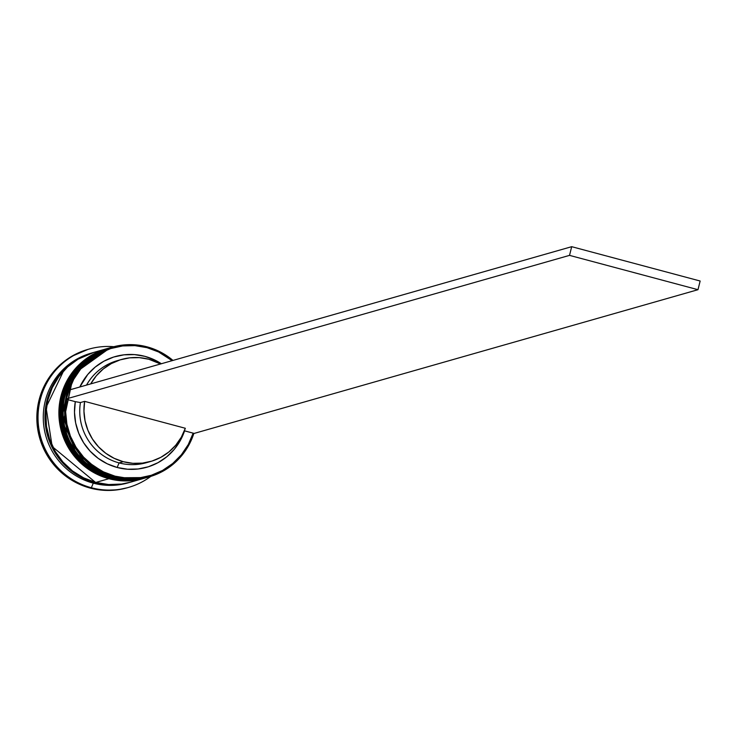 <?xml version="1.0" encoding="UTF-8"?>
<svg xmlns="http://www.w3.org/2000/svg" width="737" height="737" viewBox="0 0 737 737"><rect width="100%" height="100%" fill="white"/><g stroke="black" fill="none" stroke-linecap="round" stroke-linejoin="round"><path stroke-width="1.11" d="M110.338 347.689L73.755 373.935L63.078 423.628L84.267 462.514L112.088 477.797A67.436 66.146 -105.9 0 1 62.092 413.19A67.436 66.146 -105.9 0 1 109.831 347.836A67.436 66.146 -105.9 0 1 110.338 347.689L109.666 347.882A67.436 66.146 74.1 0 0 61.926 413.236A67.436 66.146 74.1 0 0 111.923 477.843L84.101 462.56L62.903 423.674L73.589 373.991L109.666 347.882A67.436 66.146 74.1 0 1 109.749 347.855M109.666 347.882L74.787 372.259L61.871 413.273L76.215 454.047L111.877 477.843L146.663 477.576L111.923 477.843A67.436 66.146 74.1 0 0 146.663 477.576A67.436 66.146 74.1 0 0 146.746 477.548M146.829 477.53A67.436 66.146 -105.9 0 1 112.088 477.797L146.663 477.576M107.814 348.408L71.24 374.654L60.554 424.346L81.752 463.232L109.573 478.516A67.436 66.146 -105.9 0 1 59.568 413.908A67.436 66.146 -105.9 0 1 107.307 348.555A67.436 66.146 -105.9 0 1 107.814 348.408L107.141 348.601A67.436 66.146 74.1 0 0 59.402 413.954A67.436 66.146 74.1 0 0 109.408 478.562L81.586 463.278L60.388 424.392L71.074 374.709L107.141 348.601A67.436 66.146 74.1 0 1 107.224 348.573M107.141 348.601L72.272 372.977L59.356 413.991L73.691 454.766L109.362 478.562L144.139 478.295L109.408 478.562A67.436 66.146 74.1 0 0 144.139 478.295A67.436 66.146 74.1 0 0 144.222 478.267M144.305 478.249A67.436 66.146 -105.9 0 1 109.573 478.516L144.139 478.295M95.506 482.367L52.17 446.53L46.062 407.358L63.64 370.849M115 476.157A66.533 65.271 -105.9 0 1 66.708 399.362L65.648 411.762L66.901 424.18L70.402 436.157L76.04 447.285L83.613 457.17L92.853 465.462L103.438 471.864L115 476.157L127.114 478.193L139.376 477.889L151.334 475.273L162.582 470.418L172.716 463.499L181.385 454.775L188.276 444.54L193.158 433.153L184.388 430.786L180.289 440.588L174.291 449.33L166.792 456.774L158.05 462.652L148.377 466.779L138.095 468.99L127.565 469.229L117.165 467.479A57.541 56.445 74.1 0 0 184.572 430.859L193.158 433.153A66.533 65.271 -105.9 0 1 115 476.157L114.613 477.079L115 476.157M147.078 346.851A67.436 66.146 74.1 0 0 67.868 390.407A67.436 66.146 74.1 0 0 114.613 477.079A67.436 66.146 -105.9 0 1 67.859 390.444A67.436 66.146 -105.9 0 1 112.346 347.118A67.436 66.146 -105.9 0 1 147.078 346.851A67.436 66.146 -105.9 0 1 172.974 360.43A67.436 66.146 74.1 0 0 147.078 346.851L147.031 347.671L147.078 346.851M69.066 390.066A66.533 65.271 -105.9 0 1 147.031 347.671L134.917 345.635L122.655 345.939L110.697 348.555L99.449 353.41L89.315 360.329L80.646 369.053L73.746 379.288L68.873 390.674M112.346 347.118L110.836 347.542A67.436 66.146 74.1 0 0 63.096 412.904A67.436 66.146 74.1 0 0 113.102 477.512A67.436 66.146 -105.9 0 1 63.096 412.499A67.436 66.146 -105.9 0 1 111.591 347.33M146.405 477.65A67.436 66.146 -105.9 0 1 146.156 477.723A67.436 66.146 -105.9 0 1 111.425 477.991L110.578 478.23A67.436 66.146 -105.9 0 1 60.572 413.42A67.436 66.146 -105.9 0 1 108.707 348.159A67.436 66.146 74.1 0 0 108.321 348.26A67.436 66.146 74.1 0 0 60.581 413.623A67.436 66.146 74.1 0 0 110.578 478.23L111.425 477.991A67.436 66.146 -105.9 0 1 61.42 413.383A67.436 66.146 -105.9 0 1 109.159 348.021A67.436 66.146 -105.9 0 1 109.408 347.956M88.947 349.117L87.767 349.449A71.931 70.559 74.1 0 0 36.85 419.16A71.931 70.559 74.1 0 0 90.19 488.078L91.36 487.737A71.931 70.559 -105.9 0 1 38.029 418.828A71.931 70.559 -105.9 0 1 88.947 349.117A71.931 70.559 -105.9 0 1 113.848 346.703A71.931 70.559 74.1 0 0 38.923 406.096A71.931 70.559 74.1 0 0 91.36 487.737L93.286 483.159A67.436 66.146 -105.9 0 1 43.271 418.119A67.436 66.146 -105.9 0 1 91.849 352.968M148.588 477.023A67.436 66.146 -105.9 0 1 113.102 477.512L114.613 477.079L113.102 477.512A67.436 66.146 74.1 0 0 147.833 477.244L149.344 476.811A67.436 66.146 -105.9 0 1 114.613 477.079A67.436 66.146 74.1 0 0 193.877 433.347A67.436 66.146 -105.9 0 1 149.344 476.811M106.635 348.739L93.535 352.479A67.436 66.146 74.1 0 0 45.805 417.833A67.436 66.146 74.1 0 0 95.801 482.44L108.901 478.709A67.436 66.146 -105.9 0 1 58.896 414.102A67.436 66.146 -105.9 0 1 106.635 348.739A67.436 66.146 -105.9 0 1 106.893 348.675M92.696 352.719L91.019 353.198A67.436 66.146 74.1 0 0 43.28 418.552A67.436 66.146 74.1 0 0 93.286 483.159L94.962 482.68A67.436 66.146 -105.9 0 1 44.957 418.072A67.436 66.146 -105.9 0 1 92.696 352.719A67.436 66.146 -105.9 0 1 93.083 352.608M148.487 462.044A53.046 52.041 -105.9 0 1 119.081 462.9A53.046 52.041 74.1 0 0 146.405 462.689L150.606 461.491A53.046 52.041 -105.9 0 1 123.282 461.703L119.081 462.9L117.165 467.479L107.234 463.794L98.132 458.313L90.172 451.219L83.631 442.762L78.739 433.236L75.653 422.974L74.492 412.315L75.294 401.656L65.704 399.095L75.294 401.656A57.541 56.445 74.1 0 0 117.165 467.479L119.081 462.9A53.046 52.041 -105.9 0 1 80.425 402.559L75.294 401.656L80.425 402.559A53.046 52.041 74.1 0 0 119.081 462.9L123.282 461.703A53.046 52.041 -105.9 0 1 84.626 401.361L80.425 402.559L84.626 401.361L185.319 428.271A53.046 52.041 -105.9 0 1 150.606 461.491M185.319 428.271L181.33 437.179L175.784 445.166L168.865 451.965L160.832 457.336L151.933 461.095L142.49 463.103L132.835 463.315L123.282 461.703L114.171 458.322L105.815 453.301L98.491 446.806L92.466 439.068L87.943 430.334L85.068 420.928L83.954 411.154L84.626 401.361L185.319 428.271M172.108 360.669L158.593 351.964L147.031 347.671A66.533 65.271 -105.9 0 1 172.108 360.669M79.826 386.999L87.74 374.497L95.239 367.054L103.972 361.176L113.655 357.049L123.936 354.838L134.466 354.598L144.867 356.349L154.798 360.034L161.357 363.737A57.541 56.445 74.1 0 0 79.826 386.999M127.501 487.719L117.717 489.792L103.88 490.317L90.19 488.078L77.155 483.168L65.289 475.78L55.045 466.199L46.818 454.784L40.922 441.988L37.578 428.289L36.933 414.212L38.997 400.311L43.686 387.118L50.835 375.124L60.158 364.815L71.305 356.561L88.053 349.366M90.19 488.078A71.931 70.559 74.1 0 0 127.234 487.793L128.413 487.452A71.931 70.559 -105.9 0 1 91.36 487.737L90.19 488.078M130.071 482.302A67.436 66.146 -105.9 0 1 129.694 482.413A67.436 66.146 -105.9 0 1 94.962 482.68L93.286 483.159L91.36 487.737A71.931 70.559 74.1 0 0 150.827 476.369A71.931 70.559 -105.9 0 1 128.413 487.452M128.828 482.652A67.436 66.146 -105.9 0 1 93.286 483.159A67.436 66.146 74.1 0 0 128.017 482.892L129.694 482.413M130.108 482.293L120.776 484.292L107.805 484.78L94.962 482.68L82.747 478.083L71.618 471.155L62.019 462.173L54.298 451.477L48.771 439.473L45.648 426.631L45.04 413.439L46.975 400.403L51.369 388.031L58.076 376.791L66.818 367.118L77.265 359.389L93.129 352.599M63.677 370.803L58.426 377.058L51.774 388.224L47.398 400.513L45.482 413.466L46.081 426.566L49.195 439.326L54.685 451.247L62.341 461.878L71.885 470.796L82.931 477.677L95.515 482.367M93.802 352.406L78.104 359.149L67.657 366.879L58.914 376.552L52.207 387.791L47.813 400.163L45.878 413.199L46.486 426.391L49.619 439.234L55.146 451.237L62.857 461.933L72.456 470.915L83.585 477.843L95.801 482.44L108.643 484.541L121.614 484.052L130.781 482.109M95.801 482.44A67.436 66.146 74.1 0 0 130.532 482.173L143.632 478.442A67.436 66.146 -105.9 0 1 108.901 478.709L95.801 482.44M143.945 478.35L134.714 480.312L121.743 480.8L108.901 478.709L96.685 474.103L85.556 467.184L75.957 458.193L68.237 447.497L62.709 435.493L59.586 422.651L58.978 409.459L60.913 396.423L65.307 384.051L72.014 372.811L80.757 363.148L91.204 355.409L106.957 348.647M110.578 478.23A67.436 66.146 74.1 0 0 145.318 477.963A67.436 66.146 74.1 0 0 145.686 477.852A67.436 66.146 -105.9 0 1 110.578 478.23M146.47 477.631L137.239 479.594L124.267 480.082L111.425 477.991L99.2 473.384L88.081 466.466L78.472 457.474L70.761 446.779L65.234 434.775L62.101 421.933L61.493 408.74L63.428 395.705L67.832 383.332L74.529 372.093L83.272 362.429L93.719 354.69L109.481 347.928M121.504 359.463A53.046 52.041 -105.9 0 1 160.546 363.977L148.828 359.251L139.275 357.638L129.611 357.841L120.177 359.859L111.278 363.617L103.235 368.988L96.326 375.787L90.715 383.894A53.046 52.041 -105.9 0 1 121.504 359.463L117.303 360.66A53.046 52.041 74.1 0 0 86.515 385.092A53.046 52.041 -105.9 0 1 119.412 360.107M193.158 433.153L194.163 433.42L193.158 433.153M67.868 390.407L65.704 399.095L569.526 255.37L697.985 289.696L194.163 433.42L697.985 289.696L569.526 255.37L65.704 399.095L67.868 390.407L571.691 246.683L700.15 281.018L697.985 289.696L700.15 281.018L571.691 246.683L569.526 255.37L571.691 246.683L67.868 390.407M108.321 348.26L109.159 348.021M145.318 477.963L146.156 477.723"/></g></svg>
